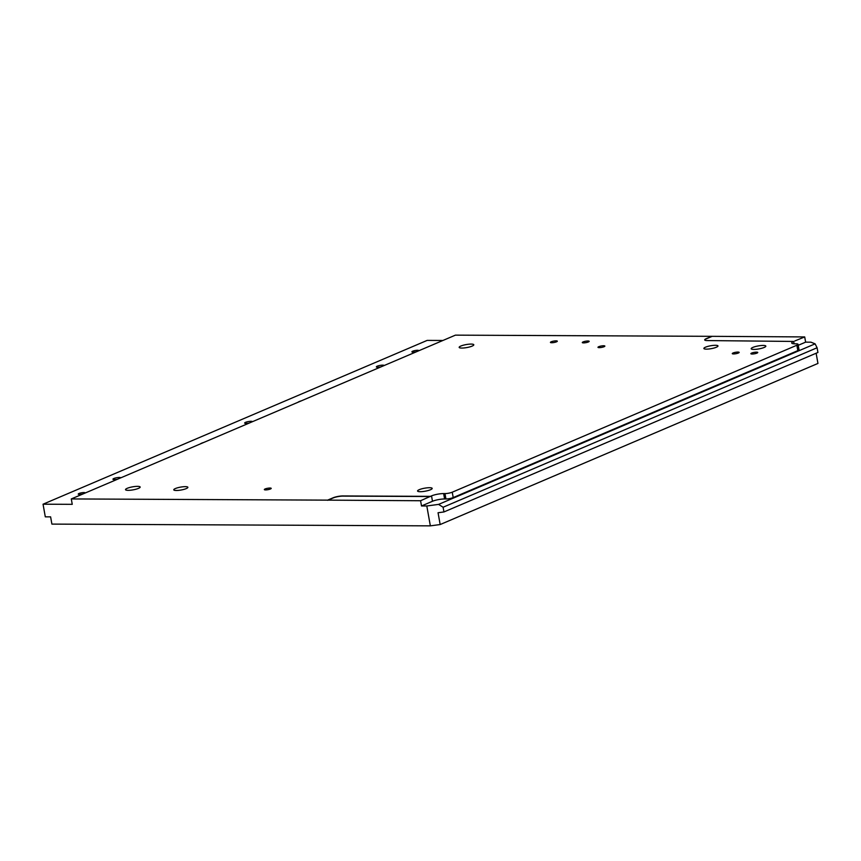 <?xml version="1.0" encoding="UTF-8"?>
<svg xmlns="http://www.w3.org/2000/svg" width="861" height="861" viewBox="0 0 861 861"><rect width="100%" height="100%" fill="white"/><g stroke="black" fill="none" stroke-linecap="round" stroke-linejoin="round"><path stroke-width="1.29" d="M751.653 353.075A3.498 0.721 169.9 0 1 755.42 352.214A3.498 0.721 169.9 0 1 757.755 352.472A3.498 0.721 169.9 0 1 756.97 353.096A3.498 0.721 169.9 0 1 753.203 353.968A3.498 0.721 169.9 0 1 750.867 353.699A3.498 0.721 169.9 0 1 751.653 353.075M733.077 352.988A3.498 0.721 169.9 0 1 736.833 352.127A3.498 0.721 169.9 0 1 739.168 352.386A3.498 0.721 169.9 0 1 738.383 353.01A3.498 0.721 169.9 0 1 734.616 353.882A3.498 0.721 169.9 0 1 732.28 353.613A3.498 0.721 169.9 0 1 733.077 352.988M551.223 341.785A3.498 0.721 169.9 0 1 554.979 340.913A3.498 0.721 169.9 0 1 557.315 341.182A3.498 0.721 169.9 0 1 556.529 341.806A3.498 0.721 169.9 0 1 552.773 342.678A3.498 0.721 169.9 0 1 550.437 342.409A3.498 0.721 169.9 0 1 551.223 341.785M583.08 341.935A3.498 0.721 169.9 0 1 586.836 341.064A3.498 0.721 169.9 0 1 589.172 341.333A3.498 0.721 169.9 0 1 588.386 341.957A3.498 0.721 169.9 0 1 584.63 342.829A3.498 0.721 169.9 0 1 582.294 342.56A3.498 0.721 169.9 0 1 583.08 341.935M249.335 423.02A3.939 0.807 169.9 0 1 244.653 423.052A3.939 0.807 169.9 0 1 245.536 422.342A3.939 0.807 169.9 0 1 249.765 421.373A3.939 0.807 169.9 0 1 252.391 421.675A3.939 0.807 169.9 0 1 252.391 421.718M381.036 366.861A3.939 0.807 169.9 0 1 376.354 366.894A3.939 0.807 169.9 0 1 377.236 366.183A3.939 0.807 169.9 0 1 381.466 365.215A3.939 0.807 169.9 0 1 384.092 365.505A3.939 0.807 169.9 0 1 384.092 365.559M117.634 479.19A3.939 0.807 169.9 0 1 112.952 479.211A3.939 0.807 169.9 0 1 113.835 478.512A3.939 0.807 169.9 0 1 118.065 477.532A3.939 0.807 169.9 0 1 120.691 477.833A3.939 0.807 169.9 0 1 120.691 477.877M85.078 493.062A3.498 0.721 -10.1 0 0 85.142 492.879A3.498 0.721 -10.1 0 0 82.807 492.621A3.498 0.721 -10.1 0 0 79.04 493.482A3.498 0.721 -10.1 0 0 78.254 494.106A3.498 0.721 -10.1 0 0 83.011 493.945M418.715 350.793A3.498 0.721 -10.1 0 0 418.78 350.61A3.498 0.721 -10.1 0 0 416.444 350.341A3.498 0.721 -10.1 0 0 412.688 351.213A3.498 0.721 -10.1 0 0 411.902 351.837A3.498 0.721 -10.1 0 0 416.649 351.675M175.386 488.542A7.168 1.474 169.9 0 1 183.102 486.766A7.168 1.474 169.9 0 1 187.881 487.315A7.168 1.474 169.9 0 1 186.267 488.596A7.168 1.474 169.9 0 1 178.561 490.372A7.168 1.474 169.9 0 1 173.771 489.823A7.168 1.474 169.9 0 1 175.386 488.542M705.493 347.187A7.168 1.474 169.9 0 1 713.199 345.412A7.168 1.474 169.9 0 1 717.988 345.95A7.168 1.474 169.9 0 1 716.374 347.231A7.168 1.474 169.9 0 1 708.668 349.017A7.168 1.474 169.9 0 1 703.878 348.468A7.168 1.474 169.9 0 1 705.493 347.187M301.404 400.817A6.996 1.442 -10.1 0 0 299.284 401.538A6.996 1.442 -10.1 0 0 297.992 402.27M203.734 442.468A6.996 1.442 -10.1 0 0 201.603 443.2A6.996 1.442 -10.1 0 0 200.322 443.921M265.123 488.962A3.498 0.721 169.9 0 1 268.88 488.101A3.498 0.721 169.9 0 1 271.215 488.359A3.498 0.721 169.9 0 1 270.429 488.983A3.498 0.721 169.9 0 1 266.673 489.855A3.498 0.721 169.9 0 1 264.338 489.586A3.498 0.721 169.9 0 1 265.123 488.962M598.761 346.692A3.498 0.721 169.9 0 1 602.528 345.821A3.498 0.721 169.9 0 1 604.863 346.09A3.498 0.721 169.9 0 1 604.078 346.714A3.498 0.721 169.9 0 1 600.311 347.586A3.498 0.721 169.9 0 1 597.975 347.317A3.498 0.721 169.9 0 1 598.761 346.692M430.522 489.726A7.426 1.528 -10.1 0 0 432.19 488.402A7.426 1.528 -10.1 0 0 427.228 487.832A7.426 1.528 -10.1 0 0 419.242 489.683A7.426 1.528 -10.1 0 0 417.563 491.007A7.426 1.528 -10.1 0 0 422.525 491.577A7.426 1.528 -10.1 0 0 430.522 489.726M764.159 347.457A7.426 1.528 -10.1 0 0 765.838 346.133A7.426 1.528 -10.1 0 0 760.876 345.562A7.426 1.528 -10.1 0 0 752.88 347.403A7.426 1.528 -10.1 0 0 751.201 348.737A7.426 1.528 -10.1 0 0 756.173 349.297A7.426 1.528 -10.1 0 0 764.159 347.457M138.481 488.37A7.426 1.528 -10.1 0 0 140.16 487.046A7.426 1.528 -10.1 0 0 135.199 486.476A7.426 1.528 -10.1 0 0 127.202 488.327A7.426 1.528 -10.1 0 0 125.523 489.651A7.426 1.528 -10.1 0 0 130.485 490.221A7.426 1.528 -10.1 0 0 138.481 488.37M472.129 346.1A7.426 1.528 -10.1 0 0 473.798 344.777A7.426 1.528 -10.1 0 0 468.836 344.206A7.426 1.528 -10.1 0 0 460.839 346.047A7.426 1.528 -10.1 0 0 459.171 347.381A7.426 1.528 -10.1 0 0 464.133 347.941A7.426 1.528 -10.1 0 0 472.129 346.1M816.131 353.247L817.95 363.439L440.165 524.543L430.349 525.856L426.808 505.977L438.583 504.395L815.098 343.84L810.944 342.183L805.627 342.151L804.701 336.931L711.746 336.328L706.257 338.674A6.996 1.442 -10.1 0 0 704.685 339.923A6.996 1.442 -10.1 0 0 707.182 340.569L793.691 341.44A8.739 1.797 -10.1 0 0 791.722 343.012A8.739 1.797 -10.1 0 0 794.843 343.819L796.177 343.819A5.241 1.076 -10.1 0 1 798.039 344.303A5.241 1.076 -10.1 0 1 796.866 345.239L452.24 492.201L453.209 497.583A5.241 1.076 169.9 0 1 445.933 498.971L444.599 498.971A8.739 1.797 -10.1 0 0 432.48 501.274L421.503 505.956L426.808 505.977M442.931 340.472L427.174 340.396L43.05 504.202L45.299 516.837L50.605 516.858L51.897 524.101L430.349 525.856M443.942 511.951L817.928 352.472L817.089 347.758L443.103 507.237L443.942 511.951L438.055 512.747L440.165 524.543M711.746 336.328L455.415 335.144L71.291 498.939L327.621 500.133L333.11 497.798A6.996 1.442 -10.1 0 1 342.807 495.947L430.425 496.356L420.577 500.736L327.621 500.133M445.933 498.971L444.976 493.579L443.641 493.579A8.739 1.797 -10.1 0 0 431.522 495.882L430.425 496.356M444.976 493.579A5.241 1.076 -10.1 0 0 452.24 492.201M43.05 504.202L72.249 504.331L71.291 498.939M421.503 505.956L420.577 500.736M805.627 342.151L798.222 345.315M798.039 344.303L799.008 349.695A5.241 1.076 169.9 0 1 797.824 350.631L453.209 497.583M815.098 343.84L817.089 347.758M443.103 507.237L438.583 504.395M794.789 340.978L804.701 336.931M430.446 496.517L342.839 496.119A6.996 1.442 -10.1 0 0 333.142 497.959L327.654 500.306M711.778 336.5L706.289 338.836A6.996 1.442 -10.1 0 0 704.718 340.009M797.824 350.631L796.866 345.239M444.599 498.971L443.641 493.579M432.48 501.274L431.522 495.882M794.111 343.797L793.691 341.44"/></g></svg>
